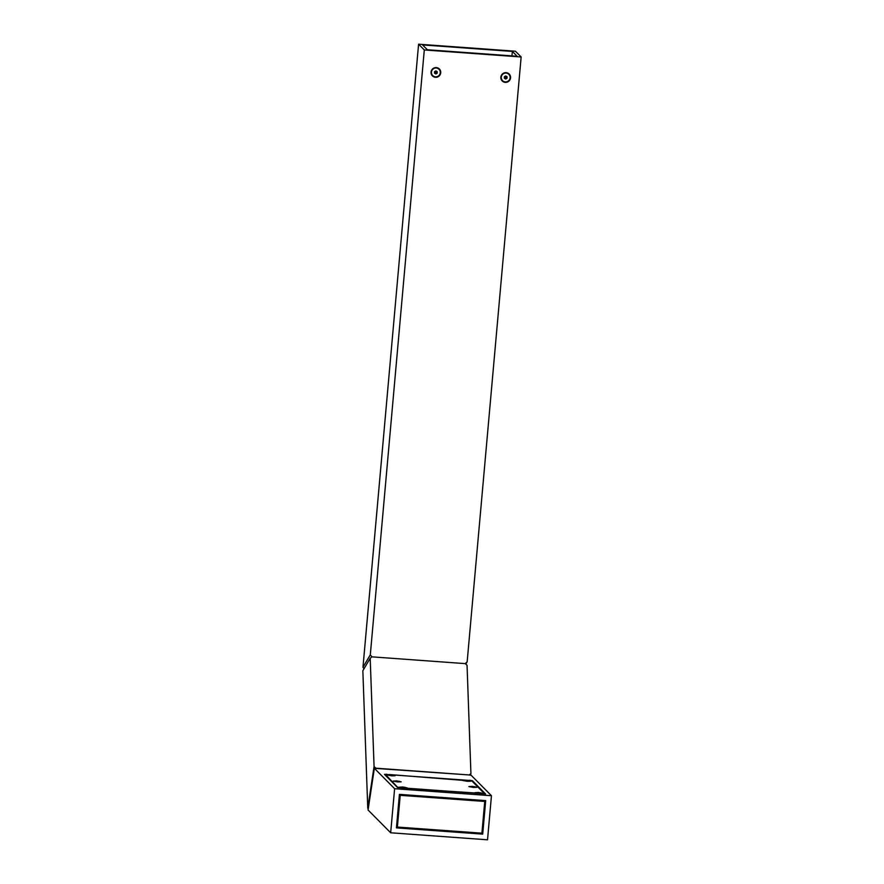 <?xml version="1.0" encoding="UTF-8"?>
<svg xmlns="http://www.w3.org/2000/svg" width="884" height="884" viewBox="0 0 884 884"><rect width="100%" height="100%" fill="white"/><g stroke="black" fill="none" stroke-linecap="round" stroke-linejoin="round"><path stroke-width="1.33" d="M390.673 832.783L487.526 839.8L491.46 795.722L394.607 788.705L390.673 832.783L368.064 809.998L374.363 768.306L469.205 774.959L375.877 768.185L374.065 766.538L370.197 658.249L362.849 670.746L367.766 808.23L374.065 766.538M491.46 795.722L471.216 775.334L469.205 774.959L470.918 773.555L467.05 665.265L465.238 663.619L371.899 656.845L465.238 663.619L467.161 661.829L521.151 56.974L424.298 49.957L418.585 44.2L515.427 51.217L521.151 56.974M469.537 780.439L386.772 774.483M469.559 780.24L472.542 780.782L472.476 781.533M485.559 793.998L472.542 780.782M485.57 793.909L397.524 787.522L384.496 774.395L386.794 774.24M394.607 788.705L374.363 768.306M482.708 834.131L485.703 800.628L399.413 794.373L396.43 827.877L482.708 834.131L396.441 827.767M485.581 800.617L482.598 834.01L481.913 833.181L484.741 801.445L400.22 795.324L397.38 827.059L481.913 833.181M485.493 800.617L484.741 801.445M400.22 795.324L399.413 794.385M397.38 827.059L396.441 827.667M505.283 82.356A4.906 4.818 -44.8 0 1 500.863 77.162A4.906 4.818 -44.8 0 1 506.145 72.665A4.906 4.818 -44.8 0 1 510.554 77.858A4.906 4.818 -44.8 0 1 505.283 82.356M435.458 77.295A4.906 4.818 -44.8 0 1 431.049 72.09A4.906 4.818 -44.8 0 1 436.32 67.593A4.906 4.818 -44.8 0 1 440.729 72.797A4.906 4.818 -44.8 0 1 435.458 77.295M364.053 668.702L362.97 667.309L418.585 44.2M467.161 661.829L465.813 664.138M362.97 667.309L370.308 654.812L424.298 49.957M370.308 654.812L371.899 656.845L370.197 658.249M422.563 44.918L427.359 49.747L517.162 56.267L512.366 51.427L422.563 44.918M511.969 55.88L512.366 51.427M470.918 773.555L470.664 775.224M391.634 775.832L387.104 775.003L390.595 774.782L395.126 775.721L391.634 775.832M467.36 781.323L462.818 780.495L466.321 780.274L470.841 781.213L467.36 781.323M403.745 788.031L399.214 787.213L402.706 786.981L407.237 787.92L403.745 788.031M479.471 793.523L474.929 792.694L478.432 792.473L482.951 793.412L479.471 793.523M473.415 787.423L468.874 786.594L472.376 786.373L476.896 787.312L473.415 787.423M397.689 781.931L393.159 781.102L396.651 780.881L401.181 781.821L397.689 781.931M398.021 787.71L385.722 774.804L385.656 775.566M385.612 775.522L385.678 774.727L389.546 774.55L472.001 781.069L484.377 793.578L403.027 788.241M398.065 787.246L403.038 788.141M402.01 787.799L406.784 787.832L404.452 787.224L399.678 787.191L402.01 787.799M404.485 787.589L401.966 787.423L404.485 787.589M481.183 792.871L475.393 792.683L481.183 792.871M477.68 792.86L480.211 793.136L477.68 792.86M467.78 780.473L463.282 780.484L470.387 781.113L467.78 780.473M465.592 780.727L468.078 780.87L465.592 780.727M399.413 781.279L393.623 781.091L399.413 781.279M395.91 781.268L398.441 781.544L395.91 781.268M393.358 775.18L387.568 774.992L393.358 775.18M389.855 775.169L392.386 775.445L389.855 775.169M475.128 786.771L469.338 786.583L475.128 786.771M471.625 786.76L474.156 787.036L471.625 786.76M508.83 74.333A4.453 4.387 135.2 0 0 508.819 74.311A4.453 4.387 135.2 0 0 501.593 75.77A4.453 4.387 135.2 0 0 505.626 81.903A4.453 4.387 135.2 0 0 508.852 74.344A4.453 4.387 135.2 0 0 501.626 75.803A4.453 4.387 135.2 0 0 502.521 80.621L502.521 80.621M504.355 78.256L505.67 79.019L507.007 78.245L507.029 76.72L505.714 75.958L504.377 76.72L504.355 78.256M506.764 76.565L506.742 77.98L505.67 79.019M504.488 76.654L505.405 78.753L504.355 78.146M505.35 78.179L507.007 78.245M506.245 77.67L505.383 76.146M438.994 69.25L439.028 69.284A4.453 4.387 135.2 0 0 438.994 69.25A4.453 4.387 135.2 0 0 431.768 70.709A4.453 4.387 135.2 0 0 432.674 75.527A4.453 4.387 135.2 0 0 432.685 75.549L432.707 75.56A4.453 4.387 135.2 0 0 439.923 74.101A4.453 4.387 135.2 0 0 435.934 68.002A4.453 4.387 135.2 0 0 432.707 75.56M434.53 73.195L435.845 73.958L437.182 73.184L437.204 71.659L435.889 70.897L434.552 71.659L434.53 73.195M436.939 71.505L436.917 72.919L435.845 73.958M434.674 71.593L435.58 73.692L434.53 73.085M435.536 73.118L437.182 73.184M436.42 72.61L435.558 71.085"/></g></svg>
